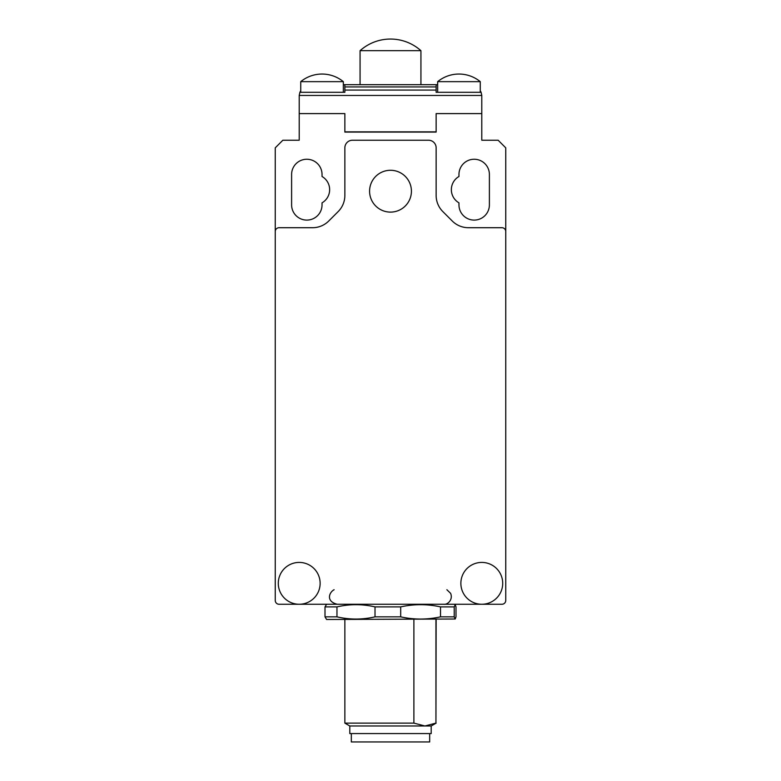 <?xml version="1.0" encoding="UTF-8"?>
<svg xmlns="http://www.w3.org/2000/svg" width="781" height="781" viewBox="0 0 781 781"><rect width="100%" height="100%" fill="white"/><g stroke="black" fill="none" stroke-linecap="round" stroke-linejoin="round"><path stroke-width="1.17" d="M360.07 50.677A45.64 45.64 0 0 1 420.93 50.677L360.07 50.677L360.07 84.69M420.93 50.677L420.93 84.69M480.266 92.304L480.266 81.654L437.663 81.654L437.663 92.304M437.663 81.654A33.622 33.622 0 0 1 480.266 81.654M300.734 92.304L300.734 81.654A33.622 33.622 0 0 1 343.337 81.654L343.337 92.304M480.266 90.889A7.605 7.605 0 0 1 481.106 92.304L436.14 92.304L436.14 84.69L344.86 84.69L344.86 92.304L299.894 92.304L299.211 95.448L481.789 95.448L481.789 113.596L436.14 113.596L481.789 113.596L481.789 140.229L498.141 140.229L505.746 147.834L505.746 600.452A3.807 3.807 0 0 1 501.949 604.26L279.051 604.26A3.807 3.807 0 0 1 275.254 600.452L275.254 231.508A3.807 3.807 0 0 1 279.051 227.71L312.585 227.71A22.825 22.825 0 0 0 328.723 221.023L338.173 211.573A22.825 22.825 0 0 0 344.86 195.435L344.86 147.834A7.605 7.605 0 0 1 352.465 140.229L428.535 140.229A7.605 7.605 0 0 1 436.14 147.834L436.14 195.435A22.825 22.825 0 0 0 442.827 211.573L452.277 221.023A22.825 22.825 0 0 0 468.415 227.71L501.949 227.71A3.807 3.807 0 0 1 505.746 231.508M299.894 92.304A7.605 7.605 0 0 1 300.734 90.889M481.106 92.304L481.789 95.448M275.254 231.508L275.254 147.834L282.859 140.229L299.211 140.229L299.211 95.448M299.211 113.596L344.86 113.596L299.211 113.596M344.86 131.852L344.86 113.596L344.86 132.087L436.14 132.087L436.14 113.596L436.14 131.852L344.86 131.852M436.14 84.69L437.663 84.69M343.337 84.69L344.86 84.69M300.734 81.654L343.337 81.654M411.421 191.189A20.921 20.921 0 0 0 390.5 170.278A20.921 20.921 0 0 0 369.579 191.189A20.921 20.921 0 0 0 390.5 212.11A20.921 20.921 0 0 0 411.421 191.189M320.132 583.339A20.921 20.921 0 0 0 299.211 562.418A20.921 20.921 0 0 0 278.29 583.339A20.921 20.921 0 0 0 299.211 604.26A20.921 20.921 0 0 0 320.132 583.339M502.71 583.339A20.921 20.921 0 0 0 481.789 562.418A20.921 20.921 0 0 0 460.868 583.339A20.921 20.921 0 0 0 481.789 604.26A20.921 20.921 0 0 0 502.71 583.339M322.036 176.496A15.21 15.21 0 0 1 322.036 202.845L322.036 204.886A15.21 15.21 0 0 1 306.826 220.096A15.21 15.21 0 0 1 291.606 204.886L291.606 174.456A15.21 15.21 0 0 1 306.826 159.246A15.21 15.21 0 0 1 322.036 174.456L322.036 176.496M458.964 176.496L458.964 174.456A15.21 15.21 0 0 1 474.174 159.246A15.21 15.21 0 0 1 489.394 174.456L489.394 204.886A15.21 15.21 0 0 1 474.174 220.096A15.21 15.21 0 0 1 458.964 204.886L458.964 202.845A15.21 15.21 0 0 1 458.964 176.496M435.944 619.479L435.944 723.118L424.913 725.979L431.2 725.979L431.2 733.584L349.8 733.584L349.8 725.979L344.86 723.118L413.891 723.118L413.891 619.479M455.216 619.011L326.604 619.479L325.003 616.844L336.962 616.844C349.644 619.782 362.335 619.782 375.017 616.844L400.682 616.844C413.959 619.782 427.236 619.782 440.513 616.844L454.22 616.844L455.216 619.011L455.997 616.844L455.997 606.896L455.216 604.728L454.22 606.896L440.513 606.896C427.236 603.957 413.959 603.957 400.682 606.896L375.017 606.896C362.335 603.957 349.644 603.957 336.962 606.896L325.003 606.896L326.604 604.26M351.323 733.584L351.323 741.95L429.677 741.95L429.677 733.584M400.682 616.844L400.682 606.896M440.513 606.896L440.513 616.844M375.017 606.896L375.017 616.844M336.962 616.844L336.962 606.896M325.003 606.896L325.003 616.844M454.22 616.844L454.22 606.896M349.8 725.979L424.913 725.979L413.891 723.118M436.14 619.479L435.944 723.118M436.14 90.069L344.86 90.069M344.86 86.925L436.14 86.925M334.122 589.723C329.387 592.057 325.404 601.321 337.246 604.26M446.878 589.723L450.578 593.306C453.331 599.652 447.581 604.904 443.754 604.26M454.396 604.26L455.216 604.728M344.86 619.479L344.86 723.118M431.2 725.979L436.14 723.118"/></g></svg>
